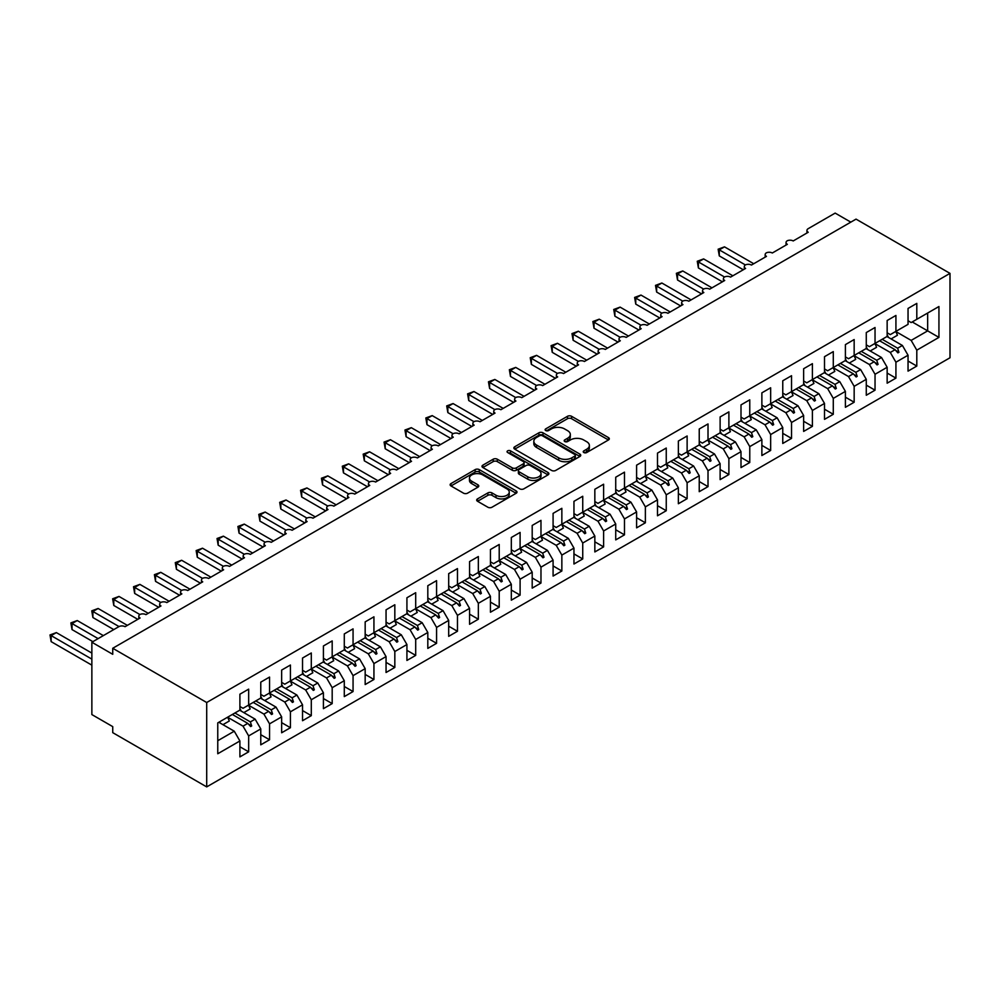 <?xml version="1.0" encoding="UTF-8"?>
<svg xmlns="http://www.w3.org/2000/svg" width="1000" height="1000" viewBox="0 0 1000 1000"><rect width="100%" height="100%" fill="white"/><g stroke="black" fill="none" stroke-linecap="round" stroke-linejoin="round"><path stroke-width="1.5" d="M583.837 452.537A2.025 1.175 0 0 0 586.7 452.537L608.475 439.963A2.9 1.675 0 0 0 609.325 438.787A2.9 1.675 0 0 0 608.475 437.6L571.587 416.3A2.9 1.675 0 0 0 567.487 416.3L545.712 428.875A2.025 1.175 0 0 0 545.125 429.7A2.025 1.175 0 0 0 545.712 430.538A2.025 1.175 0 0 0 548.587 430.538L551.4 428.9A9.275 5.35 0 0 1 564.525 428.9L567.6 430.675A9.275 5.35 0 0 1 570.312 434.462A9.275 5.35 0 0 1 567.6 438.25L564.775 439.875A2.025 1.175 0 0 0 564.188 440.712A2.025 1.175 0 0 0 564.775 441.538A2.025 1.175 0 0 0 567.65 441.538L570.462 439.913A9.275 5.35 0 0 1 583.575 439.913L586.65 441.688A9.275 5.35 0 0 1 589.375 445.475A9.275 5.35 0 0 1 586.65 449.25L583.837 450.887A2.025 1.175 0 0 0 583.237 451.712A2.025 1.175 0 0 0 583.837 452.537L583.837 450.887M477.525 498.888A2.9 1.675 0 0 0 476.675 500.075A2.9 1.675 0 0 0 477.525 501.262L487.875 507.238A2.9 1.675 0 0 0 491.975 507.238L516.15 493.275A2.9 1.675 0 0 0 517 492.088A2.9 1.675 0 0 0 516.15 490.9L479.263 469.613A2.9 1.675 0 0 0 475.163 469.613L450.975 483.575A2.9 1.675 0 0 0 450.138 484.75A2.9 1.675 0 0 0 450.975 485.938L463.488 493.15A2.9 1.675 0 0 0 467.587 493.15L477.938 487.175A2.9 1.675 0 0 0 478.775 486A2.9 1.675 0 0 0 477.938 484.812L471.737 481.238A7.75 4.475 0 0 1 469.462 478.062A7.75 4.475 0 0 1 474.25 473.938A7.75 4.475 0 0 1 482.7 474.9L506.987 488.925A7.75 4.475 0 0 1 509.25 492.088A7.75 4.475 0 0 1 504.462 496.225A7.75 4.475 0 0 1 496.012 495.25L491.975 492.912A2.9 1.675 0 0 0 487.875 492.912L477.525 498.888L477.525 501.262M950 273.375L206.7 702.513L206.7 786.9L950 357.762L950 273.375L856.038 219.125L112.737 648.275L112.737 654.3L91.862 642.237L118.8 626.688A4.425 2.562 180 0 1 125.062 626.688L140.087 618.013A4.425 2.562 0 0 1 138.8 616.2A4.425 2.562 0 0 1 139.887 614.525A4.425 2.562 180 0 1 145.938 614.637L160.975 605.962A4.425 2.562 0 0 1 159.675 604.15A4.425 2.562 0 0 1 160.775 602.463A4.425 2.562 180 0 1 166.812 602.587L181.85 593.9A4.425 2.562 0 0 1 180.55 592.1A4.425 2.562 0 0 1 181.65 590.413A4.425 2.562 180 0 1 187.7 590.525L202.725 581.85A4.425 2.562 0 0 1 201.438 580.037A4.425 2.562 0 0 1 202.525 578.362A4.425 2.562 180 0 1 208.575 578.475L223.612 569.8A4.425 2.562 0 0 1 222.312 567.987A4.425 2.562 0 0 1 223.412 566.3A4.425 2.562 180 0 1 229.45 566.425L244.488 557.737A4.425 2.562 0 0 1 243.188 555.938A4.425 2.562 0 0 1 244.288 554.25A4.425 2.562 180 0 1 250.338 554.362L265.363 545.688A4.425 2.562 0 0 1 264.075 543.875A4.425 2.562 0 0 1 265.163 542.2A4.425 2.562 180 0 1 271.212 542.312L286.25 533.638A4.425 2.562 0 0 1 284.95 531.825A4.425 2.562 0 0 1 286.05 530.138A4.425 2.562 180 0 1 292.1 530.262L307.125 521.575A4.425 2.562 0 0 1 305.825 519.775A4.425 2.562 0 0 1 306.925 518.088A4.425 2.562 180 0 1 312.975 518.2L328.013 509.525A4.425 2.562 0 0 1 326.712 507.713A4.425 2.562 0 0 1 327.8 506.025A4.425 2.562 180 0 1 333.85 506.15L348.888 497.463A4.425 2.562 0 0 1 347.587 495.662A4.425 2.562 0 0 1 348.688 493.975A4.425 2.562 180 0 1 354.738 494.087L369.762 485.412A4.425 2.562 0 0 1 368.462 483.6A4.425 2.562 0 0 1 369.562 481.925A4.425 2.562 180 0 1 375.613 482.038L390.65 473.363A4.425 2.562 0 0 1 389.35 471.55A4.425 2.562 0 0 1 390.438 469.862A4.425 2.562 180 0 1 396.488 469.988L411.525 461.3A4.425 2.562 0 0 1 410.225 459.5A4.425 2.562 0 0 1 411.325 457.812A4.425 2.562 180 0 1 417.375 457.925L432.4 449.25A4.425 2.562 0 0 1 431.1 447.438A4.425 2.562 0 0 1 432.2 445.763A4.425 2.562 180 0 1 438.25 445.875L453.288 437.2A4.425 2.562 0 0 1 451.987 435.387A4.425 2.562 0 0 1 453.075 433.7A4.425 2.562 180 0 1 459.125 433.825L474.162 425.138A4.425 2.562 0 0 1 472.863 423.338A4.425 2.562 0 0 1 473.963 421.65A4.425 2.562 180 0 1 480.012 421.763L495.037 413.088A4.425 2.562 0 0 1 493.738 411.275A4.425 2.562 0 0 1 494.837 409.6A4.425 2.562 180 0 1 500.887 409.712L515.925 401.037A4.425 2.562 0 0 1 514.625 399.225A4.425 2.562 0 0 1 515.712 397.537A4.425 2.562 180 0 1 521.763 397.663L536.8 388.975A4.425 2.562 0 0 1 535.5 387.175A4.425 2.562 0 0 1 536.6 385.487A4.425 2.562 180 0 1 542.65 385.6L557.675 376.925A4.425 2.562 0 0 1 556.375 375.112A4.425 2.562 0 0 1 557.475 373.425A4.425 2.562 180 0 1 563.525 373.55L578.562 364.862A4.425 2.562 0 0 1 577.263 363.062A4.425 2.562 0 0 1 578.35 361.375A4.425 2.562 180 0 1 584.4 361.488L599.438 352.812A4.425 2.562 0 0 1 598.138 351A4.425 2.562 0 0 1 599.237 349.325A4.425 2.562 180 0 1 605.288 349.438L620.312 340.763A4.425 2.562 0 0 1 619.025 338.95A4.425 2.562 0 0 1 620.112 337.262A4.425 2.562 180 0 1 626.163 337.388L641.2 328.7A4.425 2.562 0 0 1 639.9 326.9A4.425 2.562 0 0 1 640.987 325.213A4.425 2.562 180 0 1 647.038 325.325L662.075 316.65A4.425 2.562 0 0 1 660.775 314.837A4.425 2.562 0 0 1 661.875 313.163A4.425 2.562 180 0 1 667.925 313.275L682.95 304.6A4.425 2.562 0 0 1 681.663 302.787A4.425 2.562 0 0 1 682.75 301.1A4.425 2.562 180 0 1 688.8 301.225L703.838 292.538A4.425 2.562 0 0 1 702.537 290.738A4.425 2.562 0 0 1 703.637 289.05A4.425 2.562 180 0 1 709.675 289.163L724.712 280.487A4.425 2.562 0 0 1 723.413 278.675A4.425 2.562 0 0 1 724.513 277A4.425 2.562 180 0 1 730.562 277.113L745.588 268.438A4.425 2.562 0 0 1 744.3 266.625A4.425 2.562 0 0 1 745.387 264.938A4.425 2.562 180 0 1 751.438 265.062L766.475 256.375A4.425 2.562 0 0 1 765.175 254.575A4.425 2.562 0 0 1 766.275 252.887A4.425 2.562 180 0 1 772.312 253L787.35 244.325A4.425 2.562 0 0 1 786.05 242.512A4.425 2.562 0 0 1 787.15 240.825A4.425 2.562 180 0 1 793.2 240.95L808.225 232.262A4.425 2.562 0 0 1 806.938 230.463A4.425 2.562 0 0 1 808.225 228.65L835.163 213.1L850.825 222.138M206.7 702.513L112.737 648.275M551.613 470.438A2.9 1.675 0 0 0 555.712 470.438L579.888 456.475A2.9 1.675 0 0 0 580.737 455.288A2.9 1.675 0 0 0 579.888 454.113L543 432.812A2.9 1.675 0 0 0 538.9 432.812L514.725 446.775A2.9 1.675 0 0 0 513.875 447.95A2.9 1.675 0 0 0 514.725 449.137L551.613 470.438M508.462 452.975A2.025 1.175 0 0 1 510.513 453.263L547.987 474.9L523.837 488.837A2.9 1.675 0 0 1 519.738 488.837L482.85 467.537L493.2 461.6L493.2 459.2L482.85 465.175A2.9 1.675 0 0 0 482 466.35A2.9 1.675 0 0 0 482.85 467.537L482.85 465.175M493.2 461.6A2.9 1.675 0 0 1 497.3 461.6L497.3 459.2A2.9 1.675 0 0 0 493.2 459.2M497.3 459.2L512.263 467.837A2.9 1.675 0 0 0 516.362 467.837L523.225 463.875A2.9 1.675 0 0 0 524.075 462.688A2.9 1.675 0 0 0 523.225 461.5L507.65 452.512A2.025 1.175 0 0 1 507.05 451.688A2.025 1.175 0 0 1 508.312 450.6A2.025 1.175 0 0 1 510.513 450.85L548.025 472.512A2.9 1.675 0 0 1 548.875 473.688A2.9 1.675 0 0 1 548.025 474.875L548.025 472.512M239.9 706.5L243.025 708.3L248.663 705.05L248.663 689.137L239.9 694.2L239.9 710.113L217.763 722.887L217.763 753.75L239.9 740.975L234.262 731.2L218.812 722.288M239.9 746.762L248.663 751.825L248.663 735.913L260.775 728.913L255.138 719.15L239.688 710.225M227.625 717.25L243.025 726.137L248.663 735.913M260.775 694.438L263.913 696.25L269.55 692.987L269.55 677.075L260.775 682.138L260.775 698.05L248.663 705.05M260.775 734.7L269.55 739.762L269.55 723.85L281.65 716.862L276.012 707.1L260.562 698.175M248.5 705.2L263.913 714.087L269.55 723.85M281.65 682.387L284.788 684.188L290.425 680.938L290.425 665.025L281.65 670.088L281.65 686L269.55 692.987M281.65 722.65L290.425 727.712L290.425 711.8L302.538 704.812L296.9 695.037L281.45 686.125M264.7 700.562L271.062 696.888A23.625 13.637 60 0 0 269.363 693.1L284.788 702.038L290.425 711.8M302.538 670.325L305.663 672.138L311.3 668.888L311.3 652.975L302.538 658.037L302.538 673.95L290.425 680.938M302.538 710.588L311.3 715.65L311.3 699.75L323.413 692.75L317.775 682.987L302.325 674.062M285.575 688.512L291.95 684.825A23.625 13.637 60 0 0 290.238 681.05L305.663 689.975L311.3 699.75M323.413 658.275L326.55 660.088L332.188 656.825L332.188 640.913L323.413 645.975L323.413 661.888L311.3 668.888M323.413 698.538L332.188 703.6L332.188 687.688L344.288 680.7L338.65 670.938L323.2 662.013M306.45 676.45L312.825 672.775A23.625 13.637 60 0 0 311.125 668.988L326.55 677.925L332.188 687.688M344.288 646.225L347.425 648.025L353.062 644.775L353.062 628.862L344.288 633.925L344.288 649.837L332.188 656.825M344.288 686.488L353.062 691.55L353.062 675.638L365.175 668.637L359.538 658.875L344.087 649.963M332.025 656.975L347.425 665.875L353.062 675.638M365.175 634.163L368.3 635.975L373.938 632.725L373.938 616.812L365.175 621.875L365.175 637.788L353.062 644.775M365.175 674.425L373.938 679.488L373.938 663.575L386.05 656.587L380.412 646.825L364.963 637.9M352.9 644.925L368.3 653.812L373.938 663.575M386.05 622.112L389.188 623.925L394.825 620.662L394.825 604.75L386.05 609.812L386.05 625.725L373.938 632.725M386.05 662.375L394.825 667.438L394.825 651.525L406.925 644.538L401.287 634.775L385.838 625.85M373.775 632.863L389.188 641.762L394.825 651.525M406.925 610.062L410.062 611.862L415.7 608.612L415.7 592.7L406.925 597.762L406.925 613.675L394.825 620.662M406.925 650.325L415.7 655.387L415.7 639.475L427.812 632.475L422.175 622.712L406.725 613.8M394.663 620.812L410.062 629.712L415.7 639.475M427.812 598L430.938 599.812L436.575 596.562L436.575 580.65L427.812 585.712L427.812 601.625L415.7 608.612M427.812 638.263L436.575 643.325L436.575 627.413L448.688 620.425L443.05 610.662L427.6 601.737M415.538 608.763L430.938 617.65L436.575 627.413M448.688 585.95L451.825 587.762L457.463 584.5L457.463 568.587L448.688 573.65L448.688 589.562L436.575 596.562M448.688 626.213L457.463 631.275L457.463 615.363L469.562 608.375L463.925 598.6L448.475 589.688M436.413 596.7L451.825 605.6L457.463 615.363M469.562 573.9L472.7 575.7L478.338 572.45L478.338 556.538L469.562 561.6L469.562 577.513L457.463 584.5M469.562 614.163L478.338 619.225L478.338 603.312L490.45 596.312L484.812 586.55L469.363 577.625M457.3 584.65L472.7 593.538L478.338 603.312M490.45 561.838L493.575 563.65L499.212 560.388L499.212 544.475L490.45 549.538L490.45 565.45L478.338 572.45M490.45 602.1L499.212 607.163L499.212 591.25L511.325 584.263L505.688 574.5L490.238 565.575M478.175 572.6L493.575 581.487L499.212 591.25M511.325 549.788L514.462 551.587L520.1 548.337L520.1 532.425L511.325 537.487L511.325 553.4L499.212 560.388M511.325 590.05L520.1 595.112L520.1 579.2L532.2 572.212L526.562 562.438L511.112 553.525M499.05 560.538L514.462 569.438L520.1 579.2M532.2 537.725L535.337 539.538L540.975 536.287L540.975 520.375L532.2 525.438L532.2 541.35L520.1 548.337M532.2 577.987L540.975 583.05L540.975 567.15L553.088 560.15L547.45 550.388L532 541.462M519.938 548.488L535.337 557.375L540.975 567.15M553.088 525.675L556.213 527.487L561.85 524.225L561.85 508.312L553.088 513.375L553.088 529.288L540.975 536.287M553.088 565.938L561.85 571L561.85 555.087L573.962 548.1L568.325 538.337L552.875 529.412M540.812 536.425L556.213 545.325L561.85 555.087M573.962 513.625L577.1 515.425L582.737 512.175L582.737 496.262L573.962 501.325L573.962 517.238L561.85 524.225M573.962 553.888L582.737 558.95L582.737 543.038L594.837 536.038L589.2 526.275L573.75 517.362M561.688 524.375L577.1 533.275L582.737 543.038M594.837 501.562L597.975 503.375L603.612 500.125L603.612 484.212L594.837 489.275L594.837 505.188L582.737 512.175M594.837 541.825L603.612 546.888L603.612 530.975L615.725 523.987L610.087 514.225L594.637 505.3M582.575 512.325L597.975 521.213L603.612 530.975M615.725 489.513L618.85 491.325L624.487 488.062L624.487 472.15L615.725 477.212L615.725 493.125L603.612 500.125M615.725 529.775L624.487 534.837L624.487 518.925L636.6 511.938L630.962 502.175L615.513 493.25M598.763 507.688L605.138 504.012A23.625 13.637 60 0 0 603.425 500.225L618.85 509.162L624.487 518.925M636.6 477.463L639.738 479.263L645.375 476.012L645.375 460.1L636.6 465.163L636.6 481.075L624.487 488.062M636.6 517.725L645.375 522.788L645.375 506.875L657.487 499.875L651.85 490.112L636.388 481.2M619.65 495.637L626.013 491.962A23.625 13.637 60 0 0 624.312 488.175L639.738 497.113L645.375 506.875M657.487 465.4L660.612 467.212L666.25 463.963L666.25 448.05L657.487 453.113L657.487 469.025L645.375 476.012M657.487 505.662L666.25 510.725L666.25 494.812L678.363 487.825L672.725 478.062L657.275 469.137M645.212 476.163L660.612 485.05L666.25 494.812M678.363 453.35L681.488 455.163L687.125 451.9L687.125 435.988L678.363 441.05L678.363 456.962L666.25 463.963M678.363 493.612L687.125 498.675L687.125 482.762L699.237 475.775L693.6 466.012L678.15 457.088M666.087 464.1L681.488 473L687.125 482.762M699.237 441.3L702.375 443.1L708.012 439.85L708.012 423.938L699.237 429L699.237 444.913L687.125 451.9M699.237 481.562L708.012 486.625L708.012 470.712L720.125 463.713L714.488 453.95L699.025 445.025M686.963 452.05L702.375 460.938L708.012 470.712M720.125 429.237L723.25 431.05L728.888 427.788L728.888 411.875L720.125 416.938L720.125 432.85L708.012 439.85M720.125 469.5L728.888 474.562L728.888 458.65L741 451.662L735.362 441.9L719.912 432.975M707.85 440L723.25 448.888L728.888 458.65M741 417.188L744.125 418.988L749.762 415.737L749.762 399.825L741 404.888L741 420.8L728.888 427.788M741 457.45L749.762 462.512L749.762 446.6L761.875 439.613L756.237 429.837L740.788 420.925M728.725 427.938L744.125 436.838L749.762 446.6M761.875 405.125L765.013 406.938L770.65 403.688L770.65 387.775L761.875 392.837L761.875 408.75L749.762 415.737M761.875 445.387L770.65 450.462L770.65 434.55L782.763 427.55L777.125 417.788L761.663 408.862M749.6 415.887L765.013 424.775L770.65 434.55M782.763 393.075L785.888 394.888L791.525 391.625L791.525 375.712L782.763 380.775L782.763 396.688L770.65 403.688M782.763 433.338L791.525 438.4L791.525 422.488L803.637 415.5L798 405.737L782.55 396.812M770.487 403.825L785.888 412.725L791.525 422.488M803.637 381.025L806.762 382.825L812.4 379.575L812.4 363.663L803.637 368.725L803.637 384.637L791.525 391.625M803.637 421.287L812.4 426.35L812.4 410.438L824.513 403.438L818.875 393.675L803.425 384.762M791.363 391.775L806.762 400.675L812.4 410.438M824.513 368.963L827.65 370.775L833.288 367.525L833.288 351.613L824.513 356.675L824.513 372.587L812.4 379.575M824.513 409.225L833.288 414.288L833.288 398.375L845.4 391.388L839.762 381.625L824.312 372.7M812.237 379.725L827.65 388.612L833.288 398.375M845.4 356.912L848.525 358.725L854.163 355.462L854.163 339.55L845.4 344.613L845.4 360.525L833.288 367.525M845.4 397.175L854.163 402.238L854.163 386.325L866.275 379.338L860.638 369.575L845.188 360.65M833.125 367.663L848.525 376.562L854.163 386.325M866.275 344.862L869.4 346.662L875.037 343.413L875.037 327.5L866.275 332.562L866.275 348.475L854.163 355.462M866.275 385.125L875.037 390.188L875.037 374.275L887.15 367.275L881.513 357.512L866.062 348.6M854 355.613L869.4 364.513L875.037 374.275M887.15 332.8L890.288 334.613L895.925 331.362L895.925 315.45L887.15 320.513L887.15 336.425L875.037 343.413M887.15 373.062L895.925 378.125L895.925 362.212L908.037 355.225L908.037 371.138L916.8 366.075L916.8 350.163L938.938 337.388L927.663 330.875L927.663 313.038L938.938 306.525L938.938 337.388M874.875 343.562L890.288 352.45L895.925 362.212M908.037 320.75L911.162 322.562L916.8 319.3L916.8 303.387L908.037 308.45L908.037 324.363L895.925 331.362M908.037 361.012L916.8 366.075M895.763 331.5L911.162 340.4L916.8 350.163M91.862 642.237L91.862 714.575L112.737 726.625L112.737 732.65L206.7 786.9M248.663 751.825L239.9 756.888L239.9 740.975M269.55 739.762L260.775 744.825L260.775 728.913M290.425 727.712L281.65 732.775L281.65 716.862M311.3 715.65L302.538 720.725L302.538 704.812M332.188 703.6L323.413 708.662L323.413 692.75M353.062 691.55L344.288 696.612L344.288 680.7M373.938 679.488L365.175 684.55L365.175 668.637M394.825 667.438L386.05 672.5L386.05 656.587M415.7 655.387L406.925 660.45L406.925 644.538M436.575 643.325L427.812 648.388L427.812 632.475M457.463 631.275L448.688 636.337L448.688 620.425M478.338 619.225L469.562 624.288L469.562 608.375M499.212 607.163L490.45 612.225L490.45 596.312M520.1 595.112L511.325 600.175L511.325 584.263M540.975 583.05L532.2 588.125L532.2 572.212M561.85 571L553.088 576.062L553.088 560.15M582.737 558.95L573.962 564.012L573.962 548.1M603.612 546.888L594.837 551.95L594.837 536.038M624.487 534.837L615.725 539.9L615.725 523.987M645.375 522.788L636.6 527.85L636.6 511.938M666.25 510.725L657.487 515.788L657.487 499.875M687.125 498.675L678.363 503.738L678.363 487.825M708.012 486.625L699.237 491.688L699.237 475.775M728.888 474.562L720.125 479.625L720.125 463.713M749.762 462.512L741 467.575L741 451.662M770.65 450.462L761.875 455.525L761.875 439.613M791.525 438.4L782.763 443.462L782.763 427.55M812.4 426.35L803.637 431.413L803.637 415.5M833.288 414.288L824.513 419.35L824.513 403.438M854.163 402.238L845.4 407.3L845.4 391.388M875.037 390.188L866.275 395.25L866.275 379.338M895.925 378.125L887.15 383.188L887.15 367.275M916.8 319.3L938.938 306.525M250.362 704.062L251.688 703.3M234.913 712.987L250.362 721.912L255.138 719.15M243.025 726.137L247.8 723.388L250.65 726.562L251.688 725.962L250.362 721.912M232.35 714.463L247.8 723.388M271.25 692.013L272.575 691.25M255.787 700.938L271.25 709.85L276.012 707.1M263.913 714.087L268.675 711.338L271.525 714.513L272.575 713.913L271.25 709.85M253.225 702.412L268.675 711.338M292.125 679.963L293.45 679.188M276.675 688.875L292.125 697.8L296.9 695.037M284.788 702.038L289.562 699.275L292.413 702.45L293.45 701.85L292.125 697.8M274.113 690.362L289.562 699.275M313 667.9L314.325 667.138M297.55 676.825L313 685.738L317.775 682.987M305.663 689.975L310.438 687.225L313.288 690.4L314.325 689.8L313 685.738M294.988 678.3L310.438 687.225M333.888 655.85L335.213 655.088M318.425 664.762L333.888 673.688L338.65 670.938M326.55 677.925L331.312 675.175L334.162 678.35L335.213 677.75L333.888 673.688M315.863 666.25L331.312 675.175M354.762 643.787L356.087 643.025M339.312 652.712L354.762 661.637L359.538 658.875M347.425 665.875L352.2 663.112L355.05 666.287L356.087 665.688L354.762 661.637M336.75 654.2L352.2 663.112M375.637 631.737L376.962 630.975M360.188 640.662L375.637 649.575L380.412 646.825M368.3 653.812L373.075 651.062L375.925 654.237L376.962 653.637L375.637 649.575M357.625 642.138L373.075 651.062M396.525 619.688L397.85 618.913M381.062 628.6L396.525 637.525L401.287 634.775M389.188 641.762L393.95 639L396.8 642.188L397.85 641.575L396.525 637.525M378.5 630.087L393.95 639M417.4 607.625L418.725 606.862M401.95 616.55L417.4 625.475L422.175 622.712M410.062 629.712L414.837 626.95L417.688 630.125L418.725 629.525L417.4 625.475M399.387 618.025L414.837 626.95M438.275 595.575L439.6 594.812M422.825 604.5L438.275 613.413L443.05 610.662M430.938 617.65L435.712 614.9L438.562 618.075L439.6 617.475L438.275 613.413M420.262 605.975L435.712 614.9M459.162 583.525L460.487 582.75M443.713 592.438L459.162 601.362L463.925 598.6M451.825 605.6L456.587 602.837L459.438 606.025L460.487 605.413L459.162 601.362M441.138 593.925L456.587 602.837M480.037 571.462L481.362 570.7M464.588 580.388L480.037 589.312L484.812 586.55M472.7 593.538L477.475 590.788L480.325 593.962L481.362 593.362L480.037 589.312M462.025 581.862L477.475 590.788M500.913 559.412L502.25 558.65M485.462 568.337L500.913 577.25L505.688 574.5M493.575 581.487L498.35 578.737L501.2 581.912L502.25 581.312L500.913 577.25M482.9 569.812L498.35 578.737M521.8 547.362L523.125 546.587M506.35 556.275L521.8 565.2L526.562 562.438M514.462 569.438L519.237 566.675L522.075 569.85L523.125 569.25L521.8 565.2M503.775 557.762L519.237 566.675M542.675 535.3L544 534.538M527.225 544.225L542.675 553.15L547.45 550.388M535.337 557.375L540.112 554.625L542.962 557.8L544 557.2L542.675 553.15M524.663 545.7L540.112 554.625M563.55 523.25L564.888 522.487M548.1 532.163L563.55 541.087L568.325 538.337M556.213 545.325L560.988 542.575L563.837 545.75L564.888 545.15L563.55 541.087M545.538 533.65L560.988 542.575M584.438 511.188L585.763 510.425M568.987 520.112L584.438 529.038L589.2 526.275M577.1 533.275L581.875 530.513L584.712 533.688L585.763 533.088L584.438 529.038M566.413 521.6L581.875 530.513M605.312 499.137L606.638 498.375M589.862 508.062L605.312 516.975L610.087 514.225M597.975 521.213L602.75 518.462L605.6 521.638L606.638 521.038L605.312 516.975M587.3 509.538L602.75 518.462M626.188 487.088L627.525 486.312M610.737 496L626.188 504.925L630.962 502.175M618.85 509.162L623.625 506.4L626.475 509.588L627.525 508.975L626.188 504.925M608.175 497.488L623.625 506.4M647.075 475.025L648.4 474.263M631.625 483.95L647.075 492.875L651.85 490.112M639.738 497.113L644.513 494.35L647.35 497.525L648.4 496.925L647.075 492.875M629.05 485.425L644.513 494.35M667.95 462.975L669.275 462.212M652.5 471.9L667.95 480.812L672.725 478.062M660.612 485.05L665.387 482.3L668.238 485.475L669.275 484.875L667.95 480.812M649.938 473.375L665.387 482.3M688.825 450.925L690.163 450.15M673.375 459.837L688.825 468.762L693.6 466.012M681.488 473L686.263 470.238L689.112 473.425L690.163 472.812L688.825 468.762M670.812 461.325L686.263 470.238M709.712 438.862L711.038 438.1M694.262 447.788L709.712 456.712L714.488 453.95M702.375 460.938L707.15 458.188L709.987 461.362L711.038 460.763L709.712 456.712M691.7 449.263L707.15 458.188M730.588 426.812L731.912 426.05M715.138 435.737L730.588 444.65L735.362 441.9M723.25 448.888L728.025 446.138L730.875 449.312L731.912 448.713L730.588 444.65M712.575 437.212L728.025 446.138M751.462 414.762L752.8 413.988M736.012 423.675L751.462 432.6L756.237 429.837M744.125 436.838L748.9 434.075L751.75 437.25L752.8 436.65L751.462 432.6M733.45 425.163L748.9 434.075M772.35 402.7L773.675 401.938M756.9 411.625L772.35 420.55L777.125 417.788M765.013 424.775L769.788 422.025L772.625 425.2L773.675 424.6L772.35 420.55M754.338 413.1L769.788 422.025M793.225 390.65L794.55 389.888M777.775 399.575L793.225 408.488L798 405.737M785.888 412.725L790.662 409.975L793.512 413.15L794.55 412.55L793.225 408.488M775.212 401.05L790.662 409.975M814.1 378.587L815.438 377.825M798.65 387.512L814.1 396.438L818.875 393.675M806.762 400.675L811.538 397.912L814.388 401.087L815.438 400.487L814.1 396.438M796.087 389L811.538 397.912M834.987 366.538L836.312 365.775M819.538 375.462L834.987 384.375L839.762 381.625M827.65 388.612L832.425 385.863L835.263 389.038L836.312 388.438L834.987 384.375M816.975 376.938L832.425 385.863M855.863 354.487L857.188 353.713M840.413 363.4L855.863 372.325L860.638 369.575M848.525 376.562L853.3 373.8L856.15 376.987L857.188 376.375L855.863 372.325M837.85 364.888L853.3 373.8M876.737 342.425L878.075 341.662M861.287 351.35L876.737 360.275L881.513 357.512M869.4 364.513L874.175 361.75L877.025 364.925L878.075 364.325L876.737 360.275M858.725 352.825L874.175 361.75M897.625 330.375L898.95 329.613M882.175 339.3L897.625 348.212L902.4 345.462L886.95 336.538M890.288 352.45L895.062 349.7L897.9 352.875L898.95 352.275L897.625 348.212M879.613 340.775L895.062 349.7M902.4 345.462L908.037 355.225M911.162 340.4L927.663 330.875L912.212 321.95M217.763 740.725L234.262 731.2M895.662 350.375L898.95 352.275M874.788 362.425L878.075 364.325M853.913 374.487L857.188 376.375M833.025 386.538L836.312 388.438M812.15 398.6L815.438 400.487M791.275 410.65L794.55 412.55M770.387 422.7L773.675 424.6M749.513 434.762L752.8 436.65M728.637 446.812L731.912 448.713M707.75 458.862L711.038 460.763M686.875 470.925L690.163 472.812M666 482.975L669.275 484.875M645.113 495.025L648.4 496.925M624.237 507.088L627.525 508.975M603.362 519.138L606.638 521.038M582.475 531.2L585.763 533.088M561.6 543.25L564.888 545.15M540.725 555.3L544 557.2M519.837 567.362L523.125 569.25M498.963 579.412L502.25 581.312M478.088 591.462L481.362 593.362M457.2 603.525L460.487 605.413M436.325 615.575L439.6 617.475M415.45 627.625L418.725 629.525M394.562 639.688L397.85 641.575M373.688 651.737L376.962 653.637M352.812 663.8L356.087 665.688M331.925 675.85L335.213 677.75M311.05 687.9L314.325 689.8M290.163 699.963L293.45 701.85M269.288 712.013L272.575 713.913M248.412 724.062L251.688 725.962M584.65 452.825L586.65 451.662A9.275 5.35 0 0 0 589.375 447.875L589.375 445.475M570.312 434.462L570.312 436.875A9.275 5.35 0 0 1 567.6 440.662L565.588 441.825M608.438 439.988L571.587 418.713A2.9 1.675 0 0 0 567.487 418.713L546.525 430.812M579.888 454.113L579.888 456.475L543 435.225A2.9 1.675 0 0 0 538.9 435.225L514.763 449.162M574.763 456.112A2.025 1.175 0 0 0 575.363 455.288A2.025 1.175 0 0 0 574.763 454.462L542.388 435.763A2.025 1.175 0 0 0 539.513 435.763L536.55 437.488A9.275 5.35 0 0 0 533.825 441.275A9.275 5.35 0 0 0 536.55 445.05L558.675 457.837A9.275 5.35 0 0 0 571.8 457.837L574.763 456.112L574.763 458.525A2.025 1.175 0 0 0 575.363 457.7L575.363 455.288M533.825 441.275L533.825 443.675A9.275 5.35 0 0 0 536.55 447.463L536.55 445.05M574.763 458.525L571.8 460.25A9.275 5.35 0 0 1 558.675 460.25L536.55 447.463M497.3 461.6L512.263 470.238A2.9 1.675 0 0 0 516.362 470.238L523.225 466.275A2.9 1.675 0 0 0 524.075 465.1L524.075 462.688M527.788 476.8A7.75 4.475 0 0 0 536.237 477.762A7.75 4.475 0 0 0 541.025 473.625A7.75 4.475 0 0 0 538.75 470.462L530.188 465.525A2.9 1.675 0 0 0 526.087 465.525L519.225 469.487A2.9 1.675 0 0 0 518.375 470.675A2.9 1.675 0 0 0 519.225 471.85L527.788 476.8L527.788 479.212A7.75 4.475 0 0 0 536.237 480.175A7.75 4.475 0 0 0 541.025 476.037L541.025 473.625M518.375 470.675L518.375 473.088A2.9 1.675 0 0 0 519.225 474.263L519.225 471.85M527.788 479.212L519.225 474.263M509.25 492.088L509.25 494.5A7.75 4.475 0 0 1 504.462 498.638A7.75 4.475 0 0 1 496.012 497.663L491.975 495.325A2.9 1.675 0 0 0 487.875 495.325L477.562 501.287M469.462 478.062L469.462 480.475A7.75 4.475 0 0 0 471.737 483.65L471.737 481.238M477.887 487.2L471.737 483.65M516.112 493.3L479.263 472.013A2.9 1.675 0 0 0 475.163 472.013L451.025 485.962L450.975 483.575M718.138 249.213L719.287 249.862L719.287 255.9L718.138 249.213L724.5 246.85L719.287 249.862L745.387 264.938M719.287 255.9L743.3 269.762M724.5 246.85L753.737 263.725M887.15 334.825A23.625 13.637 60 0 1 888.487 337.425M895.738 331.463A23.625 13.637 60 0 1 897.438 335.25L891.075 338.925M697.262 261.262L698.4 261.925L698.4 267.95L697.262 261.262L703.625 258.913L698.4 261.925L724.513 277M698.4 267.95L722.412 281.812M703.625 258.913L732.85 275.788M866.275 346.887A23.625 13.637 60 0 1 867.6 349.487M874.862 343.512A23.625 13.637 60 0 1 876.562 347.3L870.2 350.975M676.375 273.312L677.525 273.975L677.525 280L676.375 273.312L682.75 270.963L677.525 273.975L703.625 289.05M677.525 280L701.538 293.863M682.75 270.963L711.975 287.838M845.4 358.938A23.625 13.637 60 0 1 846.725 361.538M853.975 355.575A23.625 13.637 60 0 1 855.688 359.363L849.312 363.038M655.5 285.375L656.65 286.038L656.65 292.062L655.5 285.375L661.862 283.012L656.65 286.038L682.75 301.1M656.65 292.062L680.662 305.925M661.862 283.012L691.1 299.9M824.513 370.988A23.625 13.637 60 0 1 825.85 373.587M833.1 367.625A23.625 13.637 60 0 1 834.8 371.413L828.438 375.087M634.625 297.425L635.763 298.087L635.763 304.113L634.625 297.425L640.987 295.075L635.763 298.087L661.875 313.163M635.763 304.113L659.775 317.975M640.987 295.075L670.212 311.95M803.637 383.05A23.625 13.637 60 0 1 804.963 385.65M812.225 379.675A23.625 13.637 60 0 1 813.925 383.462L807.562 387.137M613.737 309.475L614.888 310.138L614.888 316.163L613.737 309.475L620.112 307.125L614.888 310.138L640.987 325.213M614.888 316.163L638.9 330.025M620.112 307.125L649.338 324M782.763 395.1A23.625 13.637 60 0 1 784.087 397.7M791.338 391.737A23.625 13.637 60 0 1 793.05 395.525L786.675 399.2M592.863 321.538L594.012 322.2L594.012 328.225L592.863 321.538L599.225 319.188L594.012 322.2L620.112 337.262M594.012 328.225L618.013 342.088M599.225 319.188L628.462 336.062M761.875 407.15A23.625 13.637 60 0 1 763.213 409.762M770.462 403.787A23.625 13.637 60 0 1 772.163 407.575L765.8 411.25M571.987 333.587L573.125 334.25L573.125 340.275L571.987 333.587L578.35 331.238L573.125 334.25L599.237 349.325M573.125 340.275L597.137 354.137M578.35 331.238L607.575 348.113M741 419.212A23.625 13.637 60 0 1 742.325 421.812M749.587 415.85A23.625 13.637 60 0 1 751.287 419.625L744.925 423.312M551.1 345.637L552.25 346.3L552.25 352.337L551.1 345.637L557.475 343.288L552.25 346.3L578.35 361.375M552.25 352.337L576.263 366.2M557.475 343.288L586.7 360.163M720.125 431.262A23.625 13.637 60 0 1 721.45 433.862M728.7 427.9A23.625 13.637 60 0 1 730.413 431.688L724.038 435.363M530.225 357.7L531.375 358.363L531.375 364.387L530.225 357.7L536.587 355.35L531.375 358.363L557.475 373.425M531.375 364.387L555.375 378.25M536.587 355.35L565.825 372.225M699.237 443.325A23.625 13.637 60 0 1 700.575 445.925M707.825 439.95A23.625 13.637 60 0 1 709.525 443.738L703.162 447.413M509.35 369.75L510.487 370.412L510.487 376.438L509.35 369.75L515.712 367.4L510.487 370.412L536.6 385.487M510.487 376.438L534.5 390.3M515.712 367.4L544.938 384.275M678.363 455.375A23.625 13.637 60 0 1 679.688 457.975M686.95 452.013A23.625 13.637 60 0 1 688.65 455.8L682.288 459.475M488.462 381.8L489.613 382.463L489.613 388.5L488.462 381.8L494.837 379.45L489.613 382.463L515.712 397.537M489.613 388.5L513.625 402.362M494.837 379.45L524.062 396.325M657.487 467.425A23.625 13.637 60 0 1 658.812 470.025M666.062 464.062A23.625 13.637 60 0 1 667.775 467.85L661.4 471.525M467.587 393.862L468.738 394.525L468.738 400.55L467.587 393.862L473.95 391.512L468.738 394.525L494.837 409.6M468.738 400.55L492.738 414.412M473.95 391.512L503.188 408.387M636.6 479.487A23.625 13.637 60 0 1 637.938 482.088M645.188 476.112A23.625 13.637 60 0 1 646.888 479.9L640.525 483.575M446.7 405.913L447.85 406.575L447.85 412.6L446.7 405.913L453.075 403.562L447.85 406.575L473.963 421.65M447.85 412.6L471.863 426.463M453.075 403.562L482.3 420.438M615.725 491.538A23.625 13.637 60 0 1 617.05 494.137M425.825 417.975L426.975 418.638L426.975 424.663L425.825 417.975L432.2 415.613L426.975 418.638L453.075 433.7M426.975 424.663L450.988 438.525M432.2 415.613L461.425 432.5M594.837 503.587A23.625 13.637 60 0 1 596.175 506.188M404.95 430.025L406.1 430.688L406.1 436.712L404.95 430.025L411.312 427.675L406.1 430.688L432.2 445.763M406.1 436.712L430.1 450.575M411.312 427.675L440.55 444.55M573.962 515.65A23.625 13.637 60 0 1 575.3 518.25M582.55 512.275A23.625 13.637 60 0 1 584.25 516.062L577.888 519.738M384.062 442.075L385.213 442.738L385.213 448.762L384.062 442.075L390.438 439.725L385.213 442.738L411.325 457.812M385.213 448.762L409.225 462.625M390.438 439.725L419.663 456.6M553.088 527.7A23.625 13.637 60 0 1 554.412 530.3M561.675 524.338A23.625 13.637 60 0 1 563.375 528.125L557.013 531.8M363.188 454.137L364.338 454.8L364.338 460.825L363.188 454.137L369.55 451.788L364.338 454.8L390.438 469.862M364.338 460.825L388.35 474.688M369.55 451.788L398.787 468.663M532.2 539.75A23.625 13.637 60 0 1 533.538 542.362M540.788 536.388A23.625 13.637 60 0 1 542.5 540.175L536.125 543.85M342.312 466.188L343.462 466.85L343.462 472.875L342.312 466.188L348.675 463.837L343.462 466.85L369.562 481.925M343.462 472.875L367.463 486.737M348.675 463.837L377.912 480.712M511.325 551.812A23.625 13.637 60 0 1 512.663 554.412M519.913 548.45A23.625 13.637 60 0 1 521.613 552.225L515.25 555.913M321.425 478.237L322.575 478.9L322.575 484.938L321.425 478.237L327.8 475.887L322.575 478.9L348.688 493.975M322.575 484.938L346.587 498.8M327.8 475.887L357.025 492.762M490.45 563.862A23.625 13.637 60 0 1 491.775 566.462M499.038 560.5A23.625 13.637 60 0 1 500.737 564.288L494.363 567.962M300.55 490.3L301.7 490.962L301.7 496.987L300.55 490.3L306.913 487.95L301.7 490.962L327.8 506.025M301.7 496.987L325.712 510.85M306.913 487.95L336.15 504.825M469.562 575.925A23.625 13.637 60 0 1 470.9 578.525M478.15 572.55A23.625 13.637 60 0 1 479.862 576.337L473.488 580.013M279.675 502.35L280.825 503.013L280.825 509.038L279.675 502.35L286.038 500L280.825 503.013L306.925 518.088M280.825 509.038L304.825 522.9M286.038 500L315.275 516.875M448.688 587.975A23.625 13.637 60 0 1 450.025 590.575M457.275 584.612A23.625 13.637 60 0 1 458.975 588.4L452.612 592.075M258.788 514.4L259.938 515.062L259.938 521.1L258.788 514.4L265.163 512.05L259.938 515.062L286.05 530.138M259.938 521.1L283.95 534.963M265.163 512.05L294.387 528.925M427.812 600.025A23.625 13.637 60 0 1 429.137 602.625M436.4 596.663A23.625 13.637 60 0 1 438.1 600.45L431.725 604.125M237.913 526.462L239.062 527.125L239.062 533.15L237.913 526.462L244.275 524.113L239.062 527.125L265.163 542.2M239.062 533.15L263.075 547.013M244.275 524.113L273.512 540.988M406.925 612.087A23.625 13.637 60 0 1 408.263 614.688M415.513 608.713A23.625 13.637 60 0 1 417.225 612.5L410.85 616.175M217.037 538.513L218.188 539.175L218.188 545.2L217.037 538.513L223.4 536.163L218.188 539.175L244.288 554.25M218.188 545.2L242.188 559.062M223.4 536.163L252.638 553.038M386.05 624.138A23.625 13.637 60 0 1 387.375 626.737M394.637 620.775A23.625 13.637 60 0 1 396.337 624.562L389.975 628.237M196.15 550.575L197.3 551.237L197.3 557.263L196.15 550.575L202.525 548.212L197.3 551.237L223.412 566.3M197.3 557.263L221.312 571.125M202.525 548.212L231.75 565.1M365.175 636.188A23.625 13.637 60 0 1 366.5 638.787M373.762 632.825A23.625 13.637 60 0 1 375.462 636.613L369.087 640.288M175.275 562.625L176.425 563.288L176.425 569.312L175.275 562.625L181.637 560.275L176.425 563.288L202.525 578.362M176.425 569.312L200.438 583.175M181.637 560.275L210.875 577.15M344.288 648.25A23.625 13.637 60 0 1 345.625 650.85M352.875 644.875A23.625 13.637 60 0 1 354.588 648.662L348.212 652.337M154.4 574.675L155.538 575.337L155.538 581.362L154.4 574.675L160.763 572.325L155.538 575.337L181.65 590.413M155.538 581.362L179.55 595.225M160.763 572.325L189.988 589.2M323.413 660.3A23.625 13.637 60 0 1 324.738 662.9M332 656.938A23.625 13.637 60 0 1 333.7 660.725L327.337 664.4M133.512 586.737L134.662 587.4L134.662 593.425L133.512 586.737L139.887 584.388L134.662 587.4L160.775 602.463M134.662 593.425L158.675 607.288M139.887 584.388L169.112 601.263M302.538 672.35A23.625 13.637 60 0 1 303.863 674.963M112.638 598.787L113.787 599.45L113.787 605.475L112.638 598.787L119 596.438L113.787 599.45L139.887 614.525M113.787 605.475L137.8 619.338M119 596.438L148.238 613.312M281.65 684.412A23.625 13.637 60 0 1 282.987 687.013M91.762 610.837L92.9 611.5L92.9 617.537L91.762 610.837L98.125 608.488L92.9 611.5L119.012 626.575M92.9 617.537L113.787 629.587M98.125 608.488L127.35 625.363M260.775 696.462A23.625 13.637 60 0 1 262.1 699.062M70.875 622.9L72.025 623.562L72.025 629.587L70.875 622.9L77.25 620.55L72.025 623.562L98.125 638.625M72.025 629.587L92.9 641.637M77.25 620.55L103.35 635.612M239.9 708.525A23.625 13.637 60 0 1 241.225 711.125M248.475 705.15A23.625 13.637 60 0 1 250.188 708.938L243.812 712.613M50 634.95L51.15 635.612L51.15 641.637L50 634.95L56.363 632.6L51.15 635.612L91.862 659.125M51.15 641.637L91.862 665.15M56.363 632.6L91.862 653.088M219.662 721.787A23.625 13.637 60 0 1 220.35 723.175M227.6 717.212A23.625 13.637 60 0 1 229.312 721L222.938 724.675M586.65 451.662L586.65 449.25M564.775 441.538L564.775 439.875M567.6 440.662L567.6 438.25M545.712 430.538L545.712 428.875M567.487 418.713L567.487 416.3M571.587 418.713L571.587 416.3M608.475 439.963L608.475 437.6M514.725 449.137L514.725 446.775M538.9 435.225L538.9 432.812M543 435.225L543 432.812M558.675 460.25L558.675 457.837M571.8 460.25L571.8 457.837M512.263 470.238L512.263 467.837M516.362 470.238L516.362 467.837M523.225 466.275L523.225 463.875M510.513 453.263L510.513 450.85M487.875 495.325L487.875 492.912M491.975 495.325L491.975 492.912M496.012 497.663L496.012 495.25M477.938 487.175L477.938 484.812M475.163 472.013L475.163 469.613M479.263 472.013L479.263 469.613M516.15 493.275L516.15 490.9M806.938 233.012L806.938 230.463M786.05 245.075L786.05 242.512M765.175 257.125L765.175 254.575M744.3 269.175L744.3 266.625M723.413 281.238L723.413 278.675M702.537 293.288L702.537 290.738M681.663 305.35L681.663 302.787M660.775 317.4L660.775 314.837M639.9 329.45L639.9 326.9M619.025 341.512L619.025 338.95M598.138 353.562L598.138 351M577.263 365.613L577.263 363.062M556.375 377.675L556.375 375.112M535.5 389.725L535.5 387.175M514.625 401.775L514.625 399.225M493.738 413.837L493.738 411.275M472.863 425.887L472.863 423.338M451.987 437.95L451.987 435.387M431.1 450L431.1 447.438M410.225 462.05L410.225 459.5M389.35 474.113L389.35 471.55M368.462 486.163L368.462 483.6M347.587 498.212L347.587 495.662M326.712 510.275L326.712 507.713M305.825 522.325L305.825 519.775M284.95 534.375L284.95 531.825M264.075 546.438L264.075 543.875M243.188 558.488L243.188 555.938M222.312 570.55L222.312 567.987M201.438 582.6L201.438 580.037M180.55 594.65L180.55 592.1M159.675 606.712L159.675 604.15M138.8 618.763L138.8 616.2"/></g></svg>
